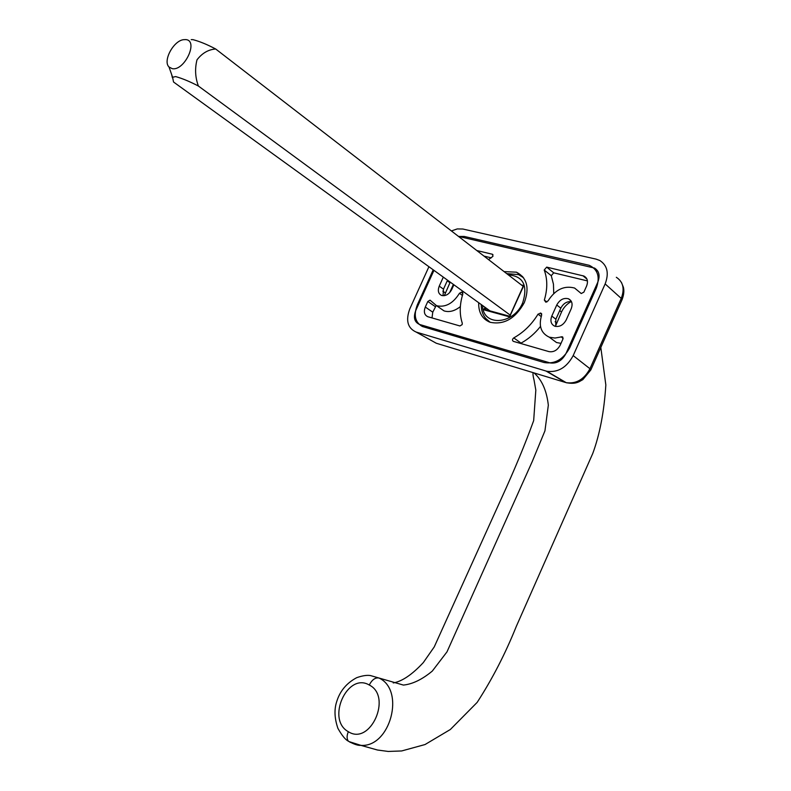 <?xml version="1.0" encoding="UTF-8"?>
<svg xmlns="http://www.w3.org/2000/svg" width="791" height="791" viewBox="0 0 791 791"><rect width="100%" height="100%" fill="white"/><g stroke="black" fill="none" stroke-linecap="round" stroke-linejoin="round"><path stroke-width="1.19" d="M462.152 324.607L462.27 323.183C459.393 314.284 459.571 304.575 462.824 294.064L461.588 292.077L459.452 293.293C453.045 303.507 445.422 307.65 436.583 305.721L430.037 300.155L427.822 301.47L425.291 307.046C423.521 311.812 424.362 315.036 427.793 316.707L459.917 325.961L462.152 324.607M488.541 259.606L492.951 256.314L492.457 254.267L476.785 250.529M488.808 321.759L487.968 320.78M478.684 303.052C478.545 312.712 482.342 319.119 490.084 322.263C503.996 325.131 515.396 318.595 524.285 302.666C529.693 287.983 527.083 277.819 516.444 272.183L504.085 271.6M444.305 295.676L450.109 282.347M555.529 326.09L561.531 311.99C563.637 307.442 566.85 303.981 571.151 301.608M597.699 271.016L595.841 269.375M433.112 270.038L417.351 304.802C413.416 315.214 415.097 322.451 422.404 326.505L544.109 362.525C554.788 364.344 563.321 359.44 569.718 347.803L596.216 288.418C600.28 277.127 597.947 269.424 589.206 265.311L464.347 236.469L458.553 236.46M586.586 286.075C588.336 281.329 587.436 277.987 583.877 276.039L546.69 267.121L544.218 270.018C547.57 278.986 547.619 289.002 544.346 300.056L545.75 302.152L548.064 300.887C555.282 289.575 564.121 285.294 574.592 288.043L581.237 293.53L583.887 292.126L586.586 286.075M541.627 315.253L540.817 313.157L538.028 314.165C531.74 324.439 523.652 332.358 513.764 337.905C512.232 339.23 512.093 340.377 513.329 341.346L548.984 351.619C553.68 352.381 557.428 350.225 560.216 345.123L562.935 339.042L562.253 336.758L554.995 338.044L549.33 337.203C541.014 333.278 538.444 325.961 541.627 315.253M551.792 316.084C550.022 320.948 551.001 324.32 554.748 326.189C559.474 327.227 563.301 325.141 566.218 319.92L571.211 308.737C572.951 303.971 572.022 300.649 568.413 298.761C563.617 297.624 559.731 299.7 556.755 305L551.792 316.084L555.875 319.208L555.687 326.456M443.207 277.354L439.242 286.124C437.532 290.692 438.323 293.797 441.596 295.448C445.699 296.289 449.09 294.292 451.77 289.457L453.777 285.007M516.444 272.183L522.742 276.702M447.429 280.41L443.474 289.15L443.049 295.735M571.478 301.668C566.949 301.213 563.4 303.378 560.819 308.164L555.875 319.208M491.29 257.846L484.003 256.096M436.167 305.573L432.766 312.178L432.005 317.923M460.362 306.592C454.736 311.061 449.298 312.494 444.028 310.893L439.242 307.57M561.007 343.363L556.508 342.523L550.279 337.905M540.49 326.416C534.924 333.486 528.437 339.052 521.051 343.116L520.607 343.442M587.426 280.904L553.73 272.826L551.278 275.693L553.453 284.177L553.74 293.51M369.259 685.016C347.328 671.836 325.912 719.612 348.337 731.695C370.307 746.051 392.554 696.396 369.259 685.016C372.047 679.706 375.3 677.373 379.008 678.035C405.526 690.138 390.299 747.594 360.914 745.359L349.009 741.592M348.337 731.695C346.676 735.739 346.695 738.903 348.386 741.187C345.42 739.743 341.93 735.482 337.925 728.392C334.474 718.386 334.079 709.408 336.758 701.449C340.021 690.958 346.656 683.038 356.682 677.689C362.308 675.702 366.886 674.99 370.396 675.544L403.41 685.075C412.556 684.146 422.186 679.469 432.301 671.075L446.984 651.873L532.313 461.38L544.94 430.848L548.331 405.17C546.67 390.606 541.914 379.858 534.063 372.927M521.338 284.918L523.81 285.541L523.296 286.431M485.793 308.203L485.18 309.558L483.855 309.815L484.873 307.541M523.81 285.541L509.849 316.291M185.796 39.599C198.867 40.479 184.461 71.299 172.201 68.659L169.007 66.988C162.659 61.134 173.249 41.013 183.383 39.698L185.796 39.599M191.214 39.639L192.964 39.649C199.708 41.419 207.282 44.533 215.676 48.993C208.359 49.536 202.13 53.155 196.989 59.839C194.754 68.777 195.229 77.508 198.393 86.031C189.959 81.621 182.395 78.477 175.691 76.589L172.596 77.251L173.526 81.997L489.955 310.863M510.452 315.302L198.393 86.031M172.398 77.775L171.667 74.601M523.385 286.5L215.676 48.993M451.414 230.942L457.247 228.925L462.784 229.014L596.088 259.122L599.815 260.506C607.389 265.46 609.159 273.271 605.145 283.92L573.188 355.594C566.722 367.518 557.942 372.749 546.858 371.286L416.125 332.052C407.632 328.186 405.526 320.444 409.817 308.826L428.821 266.933M458.473 236.4L594.565 268.09C599.153 271.066 600.231 275.752 597.808 282.16L565.97 353.528C562.075 360.706 556.795 363.83 550.121 362.921L419.566 324.458C414.444 322.164 413.179 317.517 415.75 310.527L433.854 270.581M453.263 284.641L449.634 292.65M493.001 254.771L492.289 254.208M443.474 289.15L439.242 286.124M560.819 308.164L556.755 305M555.104 321.729L556.646 322.906M559.731 310.596L561.531 311.99M442.812 291.118L445.323 292.907M447.261 280.795L449.931 282.733M432.766 312.178L425.291 307.046M435.277 306.631L427.822 301.47M462.409 295.419L459.452 293.293M462.864 292.996L461.588 292.077M462.705 292.66L462.082 292.205M541.568 313.73L540.817 313.157M563.133 338.311L561.116 336.798M521.051 343.116L513.764 337.905M541.192 316.548L538.028 314.165M541.716 314.116L540.273 313.018M586.912 279.055L582.898 275.723M581.256 293.54L580.653 293.046M546.878 302.024L544.346 300.056M551.278 275.693L544.218 270.018M553.73 272.826L546.69 267.121M490.123 322.283L485.466 318.17M482.599 305.89C483.044 326.732 513.685 324.864 522.713 302.765C528.062 285.442 523.247 276.138 508.297 274.853M600.814 347.467L605.837 384.93C604.156 411.508 599.805 434.348 592.766 453.461L516.315 626.373C505.301 653.781 492.249 679.113 477.161 702.388L450.346 729.5L425.024 744.549L401.67 750.956L388.233 751.45L377.436 750.006L360.904 745.359C358.105 745.656 353.933 744.272 348.386 741.187L350.453 742.423M360.834 745.359L368.922 747.614M506.695 273.617L518.609 274.615L523.612 277.819M509.73 316.894L483.855 309.815M485.18 309.568L509.691 316.262L485.15 309.548M416.125 332.052L436.296 343.245L565.516 382.478L546.087 371.078M566.92 382.864L566.218 382.676C576.253 384.04 584.173 379.393 589.957 368.715L573.188 355.594M546.858 371.286L566.218 382.676C574.879 384.347 578.053 382.053 579.101 381.737L582.838 379.631L590.798 369.98L589.957 368.715L621.242 298.395L605.145 283.92M590.867 369.832L621.983 299.878L621.242 298.395C624.831 288.853 623.199 281.814 616.337 277.295M570.983 300.798L568.413 298.761M444.028 310.893L436.583 305.721M541.499 313.622L540.935 313.196M556.508 342.523L549.33 337.203M562.856 337.213L562.253 336.758M586.428 278.165L583.877 276.039M490.331 322.352C484.319 318.595 481.304 312.781 481.264 304.921M393.265 682.94C402.125 681.397 412.151 674.604 423.333 662.561L434.239 646.919L501.375 498.498C514.387 470.111 525.145 444.147 533.668 420.614L535.823 390.111L534.054 380.105C533.055 376.249 532.758 373.767 533.154 372.65M523.256 286.065L509.661 316.341M169.007 66.988L172.596 77.251M622.062 299.69C623.862 294.875 624.297 290.732 623.387 287.262L621.518 282.595M597.986 271.521L594.565 268.09"/></g></svg>
